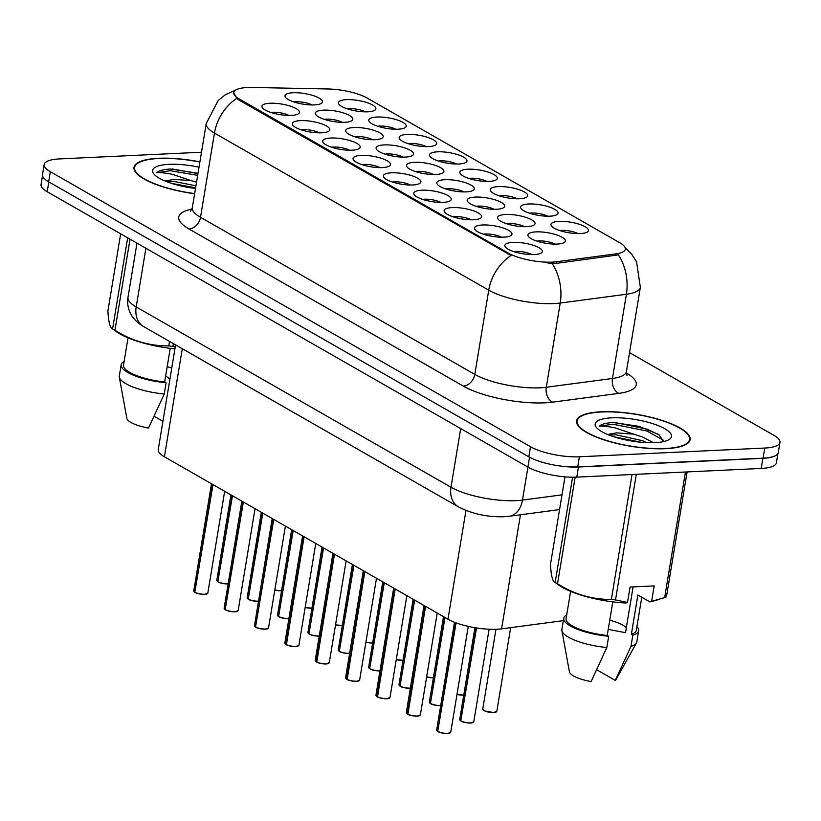 <?xml version="1.0" encoding="UTF-8"?>
<svg xmlns="http://www.w3.org/2000/svg" width="821" height="821" viewBox="0 0 821 821"><rect width="100%" height="100%" fill="white"/><g stroke="black" fill="none" stroke-linecap="round" stroke-linejoin="round"><path stroke-width="1.23" d="M559.07 221.383A18.986 5.357 -170.6 0 1 581.155 224.913A18.986 5.357 -170.6 0 1 587.343 231.994A18.986 5.357 -170.6 0 1 580.324 233.554A18.986 5.357 -170.6 0 1 551.548 226.062A18.986 5.357 -170.6 0 1 559.07 221.383M577.963 233.595A11.863 3.346 9.4 0 0 561.944 230.403A11.863 3.346 9.4 0 0 559.912 230.609M467.98 169.208A18.986 5.357 -170.6 0 1 490.055 172.738A18.986 5.357 -170.6 0 1 496.253 179.809A18.986 5.357 -170.6 0 1 489.234 181.379A18.986 5.357 -170.6 0 1 460.448 173.888A18.986 5.357 -170.6 0 1 467.98 169.208M486.863 181.42A11.863 3.346 9.4 0 0 470.854 178.229A11.863 3.346 9.4 0 0 468.812 178.434M437.614 151.813A18.986 5.357 -170.6 0 1 459.688 155.343A18.986 5.357 -170.6 0 1 465.887 162.425A18.986 5.357 -170.6 0 1 458.867 163.984A18.986 5.357 -170.6 0 1 430.091 156.493A18.986 5.357 -170.6 0 1 437.614 151.813M456.507 164.026A11.863 3.346 9.4 0 0 440.487 160.834A11.863 3.346 9.4 0 0 438.455 161.039M407.257 134.418A18.986 5.357 -170.6 0 1 429.332 137.949A18.986 5.357 -170.6 0 1 435.52 145.03A18.986 5.357 -170.6 0 1 428.511 146.6A18.986 5.357 -170.6 0 1 399.724 139.098A18.986 5.357 -170.6 0 1 407.257 134.418M426.14 146.641A11.863 3.346 9.4 0 0 410.12 143.439A11.863 3.346 9.4 0 0 408.088 143.644M498.347 186.603A18.986 5.357 -170.6 0 1 520.422 190.133A18.986 5.357 -170.6 0 1 526.61 197.204A18.986 5.357 -170.6 0 1 519.601 198.774A18.986 5.357 -170.6 0 1 490.814 191.283A18.986 5.357 -170.6 0 1 498.347 186.603M517.23 198.815A11.863 3.346 9.4 0 0 501.221 195.624A11.863 3.346 9.4 0 0 499.178 195.829M528.714 203.988A18.986 5.357 -170.6 0 1 550.788 207.518A18.986 5.357 -170.6 0 1 556.977 214.599A18.986 5.357 -170.6 0 1 549.967 216.169A18.986 5.357 -170.6 0 1 521.181 208.667A18.986 5.357 -170.6 0 1 528.714 203.988M547.597 216.21A11.863 3.346 9.4 0 0 531.577 213.008A11.863 3.346 9.4 0 0 529.545 213.214M376.89 117.034A18.986 5.357 -170.6 0 1 398.965 120.564A18.986 5.357 -170.6 0 1 405.153 127.635A18.986 5.357 -170.6 0 1 398.144 129.205A18.986 5.357 -170.6 0 1 369.358 121.713A18.986 5.357 -170.6 0 1 376.89 117.034M395.773 129.246A11.863 3.346 9.4 0 0 379.764 126.054A11.863 3.346 9.4 0 0 377.722 126.26M346.524 99.639A18.986 5.357 -170.6 0 1 368.598 103.169A18.986 5.357 -170.6 0 1 374.797 110.24A18.986 5.357 -170.6 0 1 367.777 111.81A18.986 5.357 -170.6 0 1 338.991 104.318A18.986 5.357 -170.6 0 1 346.524 99.639M365.407 111.851A11.863 3.346 9.4 0 0 349.397 108.659A11.863 3.346 9.4 0 0 347.355 108.865M536.021 231.881A18.986 5.357 -170.6 0 1 558.095 235.411A18.986 5.357 -170.6 0 1 564.294 242.482A18.986 5.357 -170.6 0 1 557.274 244.053A18.986 5.357 -170.6 0 1 528.498 236.561A18.986 5.357 -170.6 0 1 536.021 231.881M554.914 244.094A11.863 3.346 9.4 0 0 538.894 240.902A11.863 3.346 9.4 0 0 536.862 241.107M505.664 214.486A18.986 5.357 -170.6 0 1 527.739 218.017A18.986 5.357 -170.6 0 1 533.927 225.098A18.986 5.357 -170.6 0 1 526.918 226.658A18.986 5.357 -170.6 0 1 498.131 219.166A18.986 5.357 -170.6 0 1 505.664 214.486M524.547 226.699A11.863 3.346 9.4 0 0 508.527 223.507A11.863 3.346 9.4 0 0 506.495 223.712M414.564 162.312A18.986 5.357 -170.6 0 1 436.639 165.842A18.986 5.357 -170.6 0 1 442.837 172.913A18.986 5.357 -170.6 0 1 435.818 174.483A18.986 5.357 -170.6 0 1 407.042 166.991A18.986 5.357 -170.6 0 1 414.564 162.312M433.457 174.524A11.863 3.346 9.4 0 0 417.437 171.332A11.863 3.346 9.4 0 0 415.405 171.538M475.297 197.091A18.986 5.357 -170.6 0 1 497.372 200.622A18.986 5.357 -170.6 0 1 503.56 207.703A18.986 5.357 -170.6 0 1 496.551 209.273A18.986 5.357 -170.6 0 1 467.765 201.771A18.986 5.357 -170.6 0 1 475.297 197.091M494.18 209.314A11.863 3.346 9.4 0 0 478.171 206.112A11.863 3.346 9.4 0 0 476.129 206.317M444.931 179.707A18.986 5.357 -170.6 0 1 467.005 183.237A18.986 5.357 -170.6 0 1 473.204 190.308A18.986 5.357 -170.6 0 1 466.184 191.878A18.986 5.357 -170.6 0 1 437.398 184.386A18.986 5.357 -170.6 0 1 444.931 179.707M463.814 191.919A11.863 3.346 9.4 0 0 447.804 188.727A11.863 3.346 9.4 0 0 445.762 188.933M323.474 110.137A18.986 5.357 -170.6 0 1 345.549 113.667A18.986 5.357 -170.6 0 1 351.747 120.738A18.986 5.357 -170.6 0 1 344.728 122.308A18.986 5.357 -170.6 0 1 315.941 114.817A18.986 5.357 -170.6 0 1 323.474 110.137M342.357 122.35A11.863 3.346 9.4 0 0 326.348 119.158A11.863 3.346 9.4 0 0 324.305 119.363M353.841 127.522A18.986 5.357 -170.6 0 1 375.915 131.052A18.986 5.357 -170.6 0 1 382.104 138.133A18.986 5.357 -170.6 0 1 375.094 139.703A18.986 5.357 -170.6 0 1 346.308 132.202A18.986 5.357 -170.6 0 1 353.841 127.522M372.724 139.744A11.863 3.346 9.4 0 0 356.714 136.543A11.863 3.346 9.4 0 0 354.672 136.748M384.207 144.917A18.986 5.357 -170.6 0 1 406.282 148.447A18.986 5.357 -170.6 0 1 412.47 155.528A18.986 5.357 -170.6 0 1 405.461 157.088A18.986 5.357 -170.6 0 1 376.675 149.596A18.986 5.357 -170.6 0 1 384.207 144.917M403.09 157.129A11.863 3.346 9.4 0 0 387.071 153.938A11.863 3.346 9.4 0 0 385.039 154.143M293.107 92.742A18.986 5.357 -170.6 0 1 315.182 96.273A18.986 5.357 -170.6 0 1 321.38 103.343A18.986 5.357 -170.6 0 1 314.361 104.914A18.986 5.357 -170.6 0 1 285.585 97.422A18.986 5.357 -170.6 0 1 293.107 92.742M312.001 104.955A11.863 3.346 9.4 0 0 295.981 101.763A11.863 3.346 9.4 0 0 293.949 101.968M300.424 120.625A18.986 5.357 -170.6 0 1 322.499 124.156A18.986 5.357 -170.6 0 1 328.698 131.237A18.986 5.357 -170.6 0 1 321.678 132.807A18.986 5.357 -170.6 0 1 292.892 125.305A18.986 5.357 -170.6 0 1 300.424 120.625M319.307 132.848A11.863 3.346 9.4 0 0 303.298 129.646A11.863 3.346 9.4 0 0 301.256 129.851M330.791 138.02A18.986 5.357 -170.6 0 1 352.866 141.551A18.986 5.357 -170.6 0 1 359.054 148.632A18.986 5.357 -170.6 0 1 352.045 150.192A18.986 5.357 -170.6 0 1 323.258 142.7A18.986 5.357 -170.6 0 1 330.791 138.02M349.674 150.233A11.863 3.346 9.4 0 0 333.654 147.041A11.863 3.346 9.4 0 0 331.622 147.246M361.158 155.415A18.986 5.357 -170.6 0 1 383.233 158.946A18.986 5.357 -170.6 0 1 389.421 166.016A18.986 5.357 -170.6 0 1 382.401 167.587A18.986 5.357 -170.6 0 1 353.625 160.095A18.986 5.357 -170.6 0 1 361.158 155.415M380.041 167.628A11.863 3.346 9.4 0 0 364.021 164.436A11.863 3.346 9.4 0 0 361.989 164.641M391.514 172.81A18.986 5.357 -170.6 0 1 413.589 176.341A18.986 5.357 -170.6 0 1 419.788 183.411A18.986 5.357 -170.6 0 1 412.768 184.982A18.986 5.357 -170.6 0 1 383.992 177.49A18.986 5.357 -170.6 0 1 391.514 172.81M410.408 185.023A11.863 3.346 9.4 0 0 394.388 181.831A11.863 3.346 9.4 0 0 392.356 182.036M421.881 190.195A18.986 5.357 -170.6 0 1 443.956 193.725A18.986 5.357 -170.6 0 1 450.154 200.806A18.986 5.357 -170.6 0 1 443.135 202.377A18.986 5.357 -170.6 0 1 414.348 194.875A18.986 5.357 -170.6 0 1 421.881 190.195M440.764 202.418A11.863 3.346 9.4 0 0 424.755 199.216A11.863 3.346 9.4 0 0 422.712 199.421M452.248 207.59A18.986 5.357 -170.6 0 1 474.322 211.12A18.986 5.357 -170.6 0 1 480.511 218.201A18.986 5.357 -170.6 0 1 473.501 219.761A18.986 5.357 -170.6 0 1 444.715 212.27A18.986 5.357 -170.6 0 1 452.248 207.59M471.131 219.802A11.863 3.346 9.4 0 0 455.111 216.611A11.863 3.346 9.4 0 0 453.079 216.816M482.615 224.985A18.986 5.357 -170.6 0 1 504.689 228.515A18.986 5.357 -170.6 0 1 510.878 235.586A18.986 5.357 -170.6 0 1 503.868 237.156A18.986 5.357 -170.6 0 1 475.082 229.664A18.986 5.357 -170.6 0 1 482.615 224.985M501.498 237.197A11.863 3.346 9.4 0 0 485.478 234.006A11.863 3.346 9.4 0 0 483.446 234.211M512.971 242.38A18.986 5.357 -170.6 0 1 535.046 245.91A18.986 5.357 -170.6 0 1 541.244 252.981A18.986 5.357 -170.6 0 1 534.225 254.551A18.986 5.357 -170.6 0 1 505.449 247.059A18.986 5.357 -170.6 0 1 512.971 242.38M531.864 254.592A11.863 3.346 9.4 0 0 515.845 251.4A11.863 3.346 9.4 0 0 513.813 251.606M270.058 103.241A18.986 5.357 -170.6 0 1 292.132 106.771A18.986 5.357 -170.6 0 1 298.331 113.842A18.986 5.357 -170.6 0 1 291.311 115.412A18.986 5.357 -170.6 0 1 262.535 107.92A18.986 5.357 -170.6 0 1 270.058 103.241M288.951 115.453A11.863 3.346 9.4 0 0 272.931 112.261A11.863 3.346 9.4 0 0 270.889 112.467M563.35 620.645L501.58 628.845A35.59 10.047 -170.6 0 1 496.859 629.255A35.59 10.047 -170.6 0 1 447.968 619.208L164.405 456.784A35.59 10.047 -170.6 0 1 158.248 449.6L175.591 344.871M556.515 261.755A32.04 9.041 -170.6 0 1 552.256 262.125A32.04 9.041 -170.6 0 1 508.261 253.084L239.28 99.013A32.04 9.041 -170.6 0 1 233.749 92.557A32.04 9.041 -170.6 0 1 252.221 87.457L328 88.976A32.04 9.041 -170.6 0 1 367.203 98.068L619.773 242.749A32.04 9.041 -170.6 0 1 625.315 249.204A32.04 9.041 -170.6 0 1 615.894 253.874L556.515 261.755L556.238 263.387L548.048 263.1M665.564 448.687A57.542 16.246 9.4 0 0 690.122 439.635A57.542 16.246 9.4 0 0 660.977 420.065A57.542 16.246 9.4 0 0 601.146 411.793A57.542 16.246 9.4 0 0 576.578 420.845A57.542 16.246 9.4 0 0 605.734 440.415A57.542 16.246 9.4 0 0 665.564 448.687M199.893 161.881A57.542 16.246 9.4 0 0 158.566 158.289A57.542 16.246 9.4 0 0 134.008 167.34A57.542 16.246 9.4 0 0 194.618 193.735M625.038 247.46L631.801 254.305L636.573 261.868L640.349 287.34A47.464 13.403 -170.6 0 1 626.392 294.257L560.22 303.041A47.464 13.403 -170.6 0 1 553.918 303.585A47.464 13.403 -170.6 0 1 488.741 290.182A41.522 31.732 -60.2 0 1 511.052 255.495L239.096 100.121L236.766 98.387L233.728 92.65M201.494 152.234L59.369 158.925A35.59 10.047 9.4 0 0 44.18 164.518L42.507 174.627A35.59 10.047 9.4 0 0 48.655 181.8L528.827 456.845A35.59 10.047 9.4 0 0 577.717 466.892L763.089 458.159A35.59 10.047 9.4 0 0 778.277 452.566L779.95 442.457A35.59 10.047 9.4 0 0 773.793 435.274L629.543 352.65M236.766 98.387A41.522 31.732 119.8 0 0 214.455 133.074L488.741 290.182L474.795 374.407A47.464 13.403 9.4 0 0 539.982 387.799A47.464 13.403 9.4 0 0 546.283 387.255L612.456 378.481L626.392 294.257A41.522 29.228 -97.6 0 0 618.377 254.879L556.238 263.387M44.18 164.518A35.59 10.047 9.4 0 0 50.327 171.702L530.499 446.737A35.59 10.047 9.4 0 0 579.39 456.784L764.762 448.05A35.59 10.047 9.4 0 0 779.95 442.457M42.518 175.673L41.05 184.561A35.59 10.047 9.4 0 0 47.208 191.734L527.903 467.077A35.59 10.047 9.4 0 0 576.794 477.124L761.19 468.442A35.59 10.047 9.4 0 0 776.389 462.839L777.928 453.541M555.632 465.302A35.59 10.047 9.4 0 0 578.466 467.016L762.863 458.334A35.59 10.047 9.4 0 0 776.697 454.896M194.905 592.331L193.766 590.792A7.122 2.011 9.4 0 0 194.823 592.136L213.008 484.616M194.823 592.136L212.66 484.421M204.603 594.394A6.886 1.94 -170.6 0 1 195.326 592.546L195.172 592.331A7.122 2.011 9.4 0 0 204.768 594.24A7.122 2.011 9.4 0 0 207.816 593.121L204.655 594.404C199.205 593.942 196.075 593.326 195.254 592.526M217.955 581.832L216.816 580.303A7.122 2.011 9.4 0 0 217.873 581.637L232.476 495.771M217.873 581.637L232.127 495.576M218.304 582.027C219.125 582.828 222.255 583.454 227.704 583.905L228.156 583.875A6.886 1.94 -170.6 0 1 227.653 583.895A6.886 1.94 -170.6 0 1 218.376 582.048L218.222 581.832A7.122 2.011 9.4 0 0 227.828 583.741A7.122 2.011 9.4 0 0 228.176 583.721M601.475 411.978A56.947 16.081 9.4 0 0 577.163 420.937A56.947 16.081 9.4 0 0 606.021 440.313A56.947 16.081 9.4 0 0 665.236 448.502A56.947 16.081 9.4 0 0 689.537 439.543A56.947 16.081 9.4 0 0 660.689 420.167A56.947 16.081 9.4 0 0 601.475 411.978M608.248 629.368L625.51 632.693L633.094 586.902M626.32 627.778A26.826 7.574 9.4 0 0 609.757 620.214M653.383 442.704L642.761 437.059L633.863 434.176L616.479 432.872L607.643 434.514M608.925 435.027L616.161 434.832L642.176 440.62L646.835 442.642M663.625 441.595L658.781 434.535L638.995 426.315L613.195 422.538C606.093 422.907 601.444 424.139 599.248 426.243C602.429 425.873 607.632 426.386 614.867 427.803L633.863 434.176M655.004 442.642A38.69 10.919 9.4 0 0 669.31 439.451A38.69 10.919 9.4 0 0 656.687 425.032A38.69 10.919 9.4 0 0 611.696 417.838A38.69 10.919 9.4 0 0 596.354 427.372A38.69 10.919 9.4 0 0 655.004 442.642M564.981 476.847L550.46 564.52C551.127 575.911 552.697 581.884 555.17 582.448L559.06 585.291A55.766 15.743 9.4 0 0 625.725 603.014L627.501 602.44L615.504 599.946A64.069 18.093 9.4 0 1 611.368 599.412L632.047 474.528M572.596 477.206L555.17 582.448A64.069 18.093 9.4 0 0 557.521 583.793C574.495 594.414 592.444 599.617 611.368 599.412M566.685 615.011A37.971 10.724 9.4 0 0 563.74 618.305L561.872 629.533A37.971 10.724 9.4 0 0 561.892 630.631L569.425 671.855A23.727 6.701 9.4 0 0 591.13 681.543L606.832 647.512L608.689 636.285L607.242 635.454L612.794 601.855M561.892 630.631A37.971 10.724 9.4 0 0 606.832 647.512M563.74 618.305A37.971 10.724 9.4 0 0 608.689 636.285M570.605 591.346L566.08 618.695A35.59 10.047 9.4 0 0 607.242 635.454M627.501 602.44L630.046 587.046L654.183 585.907L651.638 601.3L664.651 597.626A64.069 18.093 9.4 0 0 666.436 596.816L687.115 471.931M651.638 601.3L649.863 601.875A55.766 15.743 9.4 0 0 653.721 600.962L658.524 599.576M636.306 474.322L615.504 599.946M575.172 477.186L557.521 583.793M664.651 597.626L685.453 472.013M596.764 669.813L615.268 680.414A23.727 6.701 9.4 0 0 616.007 679.562L636.429 642.976A37.971 10.724 9.4 0 0 636.788 641.94L638.656 630.713A37.971 10.724 9.4 0 0 636.922 626.639M649.863 601.875L637.876 595.009L631.37 634.315L632.827 635.146L630.969 646.373A37.971 10.724 9.4 0 0 636.429 642.976M630.969 646.373L615.268 680.414M632.827 635.146A37.971 10.724 9.4 0 0 638.656 630.713M631.37 634.315A35.59 10.047 9.4 0 0 636.306 630.323L641.786 597.247M599.248 426.243L612.918 424.2L646.969 431.025L663.614 440.364M614.867 422.476L647.256 429.239L659.591 435.13M613.975 436.823L641.252 442.262M199.862 162.055A56.947 16.081 9.4 0 0 158.894 158.474A56.947 16.081 9.4 0 0 134.593 167.433A56.947 16.081 9.4 0 0 194.649 193.571M171.763 368.024A26.826 7.574 9.4 0 0 167.176 366.71M196.527 182.241L191.283 180.671L173.898 179.368L165.062 181.01M166.345 181.523L173.58 181.328L195.932 185.813M198.015 173.252L170.614 169.034C163.512 169.403 158.864 170.635 156.667 172.738C159.849 172.369 165.052 172.882 172.287 174.298L191.283 180.671M199.01 167.186A38.69 10.919 9.4 0 0 169.116 164.333A38.69 10.919 9.4 0 0 153.773 173.867A38.69 10.919 9.4 0 0 195.501 188.43M120.666 233.811L107.89 311.015C108.546 322.396 110.117 328.379 112.59 328.944L116.479 331.787A55.766 15.743 9.4 0 0 174.924 348.874M127.676 237.833L112.59 328.944A64.069 18.093 9.4 0 0 114.94 330.288C131.914 340.91 149.863 346.113 168.798 345.898A64.069 18.093 9.4 0 0 172.923 346.431L175.232 347.057M124.104 361.507A37.971 10.724 9.4 0 0 121.159 364.801L119.302 376.028A37.971 10.724 9.4 0 0 119.312 377.126L126.845 418.341A23.727 6.701 9.4 0 0 148.55 428.039L164.251 394.008L166.109 382.781L164.662 381.95L170.224 348.35M119.312 377.126A37.971 10.724 9.4 0 0 164.251 394.008M121.159 364.801A37.971 10.724 9.4 0 0 166.109 382.781M128.025 337.841L123.499 365.191A35.59 10.047 9.4 0 0 164.662 381.95M168.798 345.898L169.537 341.403M173.395 343.619L172.923 346.431M130.026 239.178L114.94 330.288M165.668 375.854L169.916 379.169M154.184 416.309L162.938 421.317M156.667 172.738L170.337 170.696L197.666 175.335M172.287 168.972L197.964 173.549M171.394 183.319L195.603 187.814M225.262 609.716L224.133 608.187A7.122 2.011 9.4 0 0 225.19 609.521L243.365 502.011M225.19 609.521L243.026 501.816M234.97 611.778A6.886 1.94 -170.6 0 1 225.693 609.931L225.539 609.726A7.122 2.011 9.4 0 0 235.134 611.635A7.122 2.011 9.4 0 0 238.172 610.516L235.011 611.799C229.572 611.337 226.432 610.711 225.611 609.921M255.629 627.111L254.489 625.581A7.122 2.011 9.4 0 0 255.557 626.916L273.732 519.406M255.557 626.916L273.383 519.211M265.327 629.173A6.886 1.94 -170.6 0 1 256.049 627.326L255.906 627.121A7.122 2.011 9.4 0 0 265.501 629.03A7.122 2.011 9.4 0 0 268.539 627.911L265.378 629.184C259.939 628.732 256.799 628.106 255.978 627.316M285.995 644.506L284.856 642.976A7.122 2.011 9.4 0 0 285.924 644.311L286.262 644.526M295.693 646.568A6.886 1.94 -170.6 0 1 286.416 644.721L304.098 536.801M285.924 644.311L303.749 536.595M316.362 661.9L315.223 660.361A7.122 2.011 9.4 0 0 316.28 661.705L316.629 661.911M326.06 663.963A6.886 1.94 -170.6 0 1 316.783 662.116L334.465 554.185M316.28 661.705L334.116 553.99M248.311 599.227L247.183 597.688A7.122 2.011 9.4 0 0 248.24 599.032L262.833 513.166M248.24 599.032L262.484 512.961M258.523 601.249A6.886 1.94 -170.6 0 1 258.02 601.29A6.886 1.94 -170.6 0 1 248.742 599.443L248.589 599.227A7.122 2.011 9.4 0 0 258.184 601.136A7.122 2.011 9.4 0 0 258.543 601.116M278.678 616.612L277.539 615.083A7.122 2.011 9.4 0 0 278.606 616.417L293.2 530.551M278.606 616.417L292.851 530.356M288.889 618.644A6.886 1.94 -170.6 0 1 288.376 618.675A6.886 1.94 -170.6 0 1 279.099 616.828L278.955 616.622A7.122 2.011 9.4 0 0 288.551 618.531A7.122 2.011 9.4 0 0 288.91 618.511M309.045 634.007L307.906 632.478A7.122 2.011 9.4 0 0 308.973 633.812L323.566 547.946M308.973 633.812L323.217 547.751M319.246 636.039A6.886 1.94 -170.6 0 1 318.743 636.07A6.886 1.94 -170.6 0 1 309.466 634.223L309.322 634.007A7.122 2.011 9.4 0 0 318.917 635.926A7.122 2.011 9.4 0 0 319.277 635.895M339.412 651.402L338.273 649.873A7.122 2.011 9.4 0 0 339.33 651.207L353.933 565.341M339.33 651.207L353.584 565.146M349.11 653.465A6.886 1.94 -170.6 0 1 339.832 651.617L339.678 651.402A7.122 2.011 9.4 0 0 349.284 653.311A7.122 2.011 9.4 0 0 349.633 653.29M346.719 679.285L345.59 677.756A7.122 2.011 9.4 0 0 346.647 679.09L346.996 679.306M356.427 681.348A6.886 1.94 -170.6 0 1 347.15 679.501L364.832 571.58M346.647 679.09L364.483 571.385M377.085 696.68L375.946 695.151A7.122 2.011 9.4 0 0 377.013 696.485L377.362 696.701M386.783 698.743A6.886 1.94 -170.6 0 1 377.506 696.896L395.188 588.975M377.013 696.485L394.839 588.78M407.452 714.075L406.313 712.546A7.122 2.011 9.4 0 0 407.38 713.88L407.719 714.096M417.15 716.138A6.886 1.94 -170.6 0 1 407.873 714.291L425.555 606.37M407.38 713.88L425.206 606.165M437.819 731.47L436.68 729.931A7.122 2.011 9.4 0 0 437.737 731.275L456.066 622.862M437.737 731.275L455.706 622.729M447.517 733.533A6.886 1.94 -170.6 0 1 438.24 731.685L438.086 731.47A7.122 2.011 9.4 0 0 447.691 733.379A7.122 2.011 9.4 0 0 450.729 732.26L447.568 733.543C442.119 733.081 438.989 732.465 438.168 731.665M369.768 668.797L368.639 667.257A7.122 2.011 9.4 0 0 369.696 668.602L384.29 582.736M369.696 668.602L383.941 582.53M379.979 670.819A6.886 1.94 -170.6 0 1 379.476 670.86A6.886 1.94 -170.6 0 1 370.199 669.012L370.045 668.797A7.122 2.011 9.4 0 0 379.641 670.706A7.122 2.011 9.4 0 0 380 670.685M400.135 686.182L398.996 684.652A7.122 2.011 9.4 0 0 400.063 685.987L414.656 600.12M400.063 685.987L414.307 599.925M410.346 688.214A6.886 1.94 -170.6 0 1 409.833 688.244A6.886 1.94 -170.6 0 1 400.556 686.397L400.412 686.192A7.122 2.011 9.4 0 0 410.007 688.101A7.122 2.011 9.4 0 0 410.367 688.08M430.502 703.576L429.362 702.047A7.122 2.011 9.4 0 0 430.43 703.381L445.023 617.515M430.43 703.381L444.674 617.32M430.851 703.782C431.672 704.572 434.802 705.198 440.251 705.65L440.703 705.619A6.886 1.94 -170.6 0 1 440.2 705.639A6.886 1.94 -170.6 0 1 430.922 703.792L430.779 703.576A7.122 2.011 9.4 0 0 440.374 705.496A7.122 2.011 9.4 0 0 440.733 705.475M460.868 720.971L459.729 719.442A7.122 2.011 9.4 0 0 460.786 720.776L476.539 627.952M460.786 720.776L476.17 627.901M473.224 722.377A6.886 1.94 -170.6 0 1 470.566 723.034A6.886 1.94 -170.6 0 1 461.289 721.187L461.135 720.971A7.122 2.011 9.4 0 0 470.741 722.88A7.122 2.011 9.4 0 0 473.779 721.762L470.618 723.044C465.168 722.593 462.038 721.967 461.217 721.166M520.463 514.788L501.58 628.845M239.28 99.013L239.096 100.121M615.894 253.874L615.627 255.505M508.261 253.084L508.076 254.182M465.969 510.457L447.968 619.208M182.293 348.72L164.405 456.784M188.994 228.977A11.863 9.062 119.8 0 0 200.509 217.298L474.795 374.407A11.863 9.062 119.8 0 1 463.28 386.086L188.994 228.977A59.328 16.748 -170.6 0 1 191.94 209.068M192.309 207.723A47.464 13.403 9.4 0 0 200.509 217.298L214.455 133.074A47.464 13.403 -170.6 0 1 206.245 123.509L192.309 207.723L190.451 211.305M552.092 263.469A41.522 29.228 -97.6 0 1 560.22 303.041L546.283 387.255A11.863 8.354 82.4 0 0 552.636 402.157A59.328 16.748 -170.6 0 1 463.28 386.086M626.32 372.95A59.328 16.748 -170.6 0 1 618.808 393.372L552.636 402.157M50.327 171.702L48.655 181.8M530.499 446.737L528.827 456.845M579.39 456.784L577.717 466.892M764.762 448.05L763.089 458.159M618.808 393.372A11.863 8.354 82.4 0 1 612.456 378.481A47.464 13.403 9.4 0 0 626.413 371.564L627.008 375.546M145.902 248.27L136.194 306.931A23.727 18.134 119.8 0 0 143.706 326.614C137.815 323.105 133.659 319.153 131.237 314.751C128.138 309.332 127.05 303.534 127.984 297.356A47.464 13.403 9.4 0 0 136.194 306.931L450.996 487.243A47.464 13.403 9.4 0 0 516.173 500.646A47.464 13.403 9.4 0 0 522.474 500.092L527.944 467.098M460.704 428.583L450.996 487.243A23.727 18.134 119.8 0 0 458.508 506.926L143.706 326.614M761.19 468.442L762.863 458.334M576.794 477.124L578.466 467.016M527.903 467.077L529.535 457.235M47.208 191.734L48.829 181.903M559.553 509.595L509.164 516.286A23.727 16.707 -97.6 0 0 522.474 500.092L561.995 494.858M207.261 593.737A6.886 1.94 -170.6 0 1 204.696 594.383M194.844 592.259A6.886 1.94 -170.6 0 1 194.084 591.551M217.893 581.761A6.886 1.94 -170.6 0 1 217.134 581.063M274.83 589.899A7.122 2.011 9.4 0 0 281.234 590.638A7.122 2.011 9.4 0 0 281.593 590.617M274.799 590.063L281.11 590.802A6.886 1.94 -170.6 0 1 274.809 590.053M237.628 611.132A6.886 1.94 -170.6 0 1 235.063 611.778M225.2 609.644A6.886 1.94 -170.6 0 1 224.451 608.946M267.995 628.517A6.886 1.94 -170.6 0 1 265.429 629.173M255.567 627.039A6.886 1.94 -170.6 0 1 254.818 626.341M286.262 644.506A7.122 2.011 9.4 0 0 295.868 646.414A7.122 2.011 9.4 0 0 298.906 645.296L295.745 646.579C290.295 646.127 287.165 645.501 286.344 644.701M298.351 645.911A6.886 1.94 -170.6 0 1 295.796 646.558M285.934 644.434A6.886 1.94 -170.6 0 1 285.174 643.736M316.629 661.9A7.122 2.011 9.4 0 0 326.235 663.809A7.122 2.011 9.4 0 0 329.272 662.691L326.111 663.973C320.662 663.512 317.532 662.896 316.711 662.095M328.718 663.306A6.886 1.94 -170.6 0 1 326.153 663.953M316.301 661.829A6.886 1.94 -170.6 0 1 315.541 661.121M305.196 607.294A7.122 2.011 9.4 0 0 311.6 608.033A7.122 2.011 9.4 0 0 311.959 608.012M311.436 608.187A6.886 1.94 -170.6 0 1 305.166 607.448L311.929 608.166A6.886 1.94 -170.6 0 1 311.528 608.176M335.563 624.689A7.122 2.011 9.4 0 0 341.967 625.428A7.122 2.011 9.4 0 0 342.326 625.407M341.793 625.571A6.886 1.94 -170.6 0 1 335.532 624.843L342.295 625.561A6.886 1.94 -170.6 0 1 341.895 625.571M365.92 642.073A7.122 2.011 9.4 0 0 372.334 642.822A7.122 2.011 9.4 0 0 372.683 642.792M372.159 642.966A6.886 1.94 -170.6 0 1 365.899 642.238L372.662 642.946A6.886 1.94 -170.6 0 1 372.252 642.966M396.286 659.468A7.122 2.011 9.4 0 0 402.69 660.207A7.122 2.011 9.4 0 0 403.049 660.187M402.526 660.361A6.886 1.94 -170.6 0 1 396.266 659.622L403.029 660.341A6.886 1.94 -170.6 0 1 402.618 660.351M248.25 599.156A6.886 1.94 -170.6 0 1 247.501 598.447M278.617 616.54A6.886 1.94 -170.6 0 1 277.867 615.842M308.983 633.935A6.886 1.94 -170.6 0 1 308.224 633.237M349.613 653.434A6.886 1.94 -170.6 0 1 349.202 653.454C343.712 653.023 340.582 652.397 339.761 651.597M339.35 651.33A6.886 1.94 -170.6 0 1 338.591 650.632M346.996 679.295A7.122 2.011 9.4 0 0 356.591 681.204A7.122 2.011 9.4 0 0 359.629 680.086L356.468 681.368C351.029 680.907 347.888 680.281 347.067 679.49M359.085 680.701A6.886 1.94 -170.6 0 1 356.519 681.348M346.657 679.213A6.886 1.94 -170.6 0 1 345.908 678.515M377.362 696.69A7.122 2.011 9.4 0 0 386.958 698.599A7.122 2.011 9.4 0 0 389.996 697.481L386.835 698.753C381.396 698.302 378.255 697.676 377.434 696.885M389.452 698.086A6.886 1.94 -170.6 0 1 386.886 698.743M377.024 696.608A6.886 1.94 -170.6 0 1 376.275 695.91M407.719 714.075A7.122 2.011 9.4 0 0 417.325 715.984A7.122 2.011 9.4 0 0 420.362 714.865L417.201 716.148C411.752 715.696 408.622 715.07 407.801 714.27M419.808 715.481A6.886 1.94 -170.6 0 1 417.253 716.128M407.39 714.003A6.886 1.94 -170.6 0 1 406.631 713.305M450.175 732.876A6.886 1.94 -170.6 0 1 447.609 733.522M437.757 731.398A6.886 1.94 -170.6 0 1 436.998 730.69M369.707 668.725A6.886 1.94 -170.6 0 1 368.957 668.017M400.073 686.11A6.886 1.94 -170.6 0 1 399.324 685.412M430.44 703.505A6.886 1.94 -170.6 0 1 429.681 702.807M460.807 720.9A6.886 1.94 -170.6 0 1 460.047 720.202M426.653 676.863A7.122 2.011 9.4 0 0 433.057 677.602A7.122 2.011 9.4 0 0 433.416 677.582M432.893 677.756A6.886 1.94 -170.6 0 1 426.622 677.017L433.385 677.736A6.886 1.94 -170.6 0 1 432.985 677.746M457.02 694.258A7.122 2.011 9.4 0 0 463.424 694.997A7.122 2.011 9.4 0 0 463.783 694.977M463.249 695.141A6.886 1.94 -170.6 0 1 456.989 694.412L463.752 695.13A6.886 1.94 -170.6 0 1 463.352 695.141M482.779 708.944A7.122 2.011 9.4 0 0 486.381 711.366A7.122 2.011 9.4 0 0 493.79 712.392A7.122 2.011 9.4 0 0 496.828 711.263L493.667 712.546L484.718 710.904L482.779 708.944L495.966 629.286M493.616 712.536A6.886 1.94 -170.6 0 1 483.097 709.703M496.274 711.879A6.886 1.94 -170.6 0 1 493.708 712.536M236.099 89.848L225.426 94.702L218.222 100.419L206.245 123.509M640.349 287.34L626.413 371.564M509.164 516.286L504.012 516.737C487.428 517.199 472.26 513.925 458.508 506.926M127.984 297.356L136.963 243.149M207.816 593.121L224.667 491.297M193.766 590.792L211.49 483.754M216.816 580.303L230.947 494.899M576.783 423.236L577.163 420.937M689.158 441.842L689.537 439.543M134.213 169.731L134.593 167.433M238.172 610.516L255.033 508.692M224.133 608.187L241.846 501.138M268.539 627.911L285.4 526.087M254.489 625.581L272.213 518.533M298.906 645.296L315.757 543.481M284.856 642.976L302.58 535.928M329.272 662.691L346.123 560.866M315.223 660.361L332.946 553.323M258.523 601.27L258.061 601.3C252.622 600.839 249.481 600.213 248.66 599.422M247.183 597.688L261.314 512.294M288.879 618.665L288.428 618.695C282.988 618.234 279.848 617.608 279.027 616.817M277.539 615.083L291.681 529.689M319.246 636.049L318.794 636.08C313.345 635.628 310.215 635.002 309.394 634.212M307.906 632.478L322.048 547.073M338.273 649.873L352.414 564.468M359.629 680.086L376.49 578.261M345.59 677.756L363.303 570.708M389.996 697.481L406.857 595.656M375.946 695.151L393.67 588.103M420.362 714.865L437.213 613.051M406.313 712.546L424.036 605.498M450.729 732.26L468.257 626.382M436.68 729.931L454.506 622.267M379.979 670.839L379.518 670.87C374.078 670.408 370.938 669.782 370.117 668.992M368.639 667.257L382.771 581.863M410.336 688.234L409.884 688.265C404.445 687.803 401.305 687.177 400.484 686.387M398.996 684.652L413.137 599.258M429.362 702.047L443.504 616.643M473.779 721.762L489.09 629.235M459.729 719.442L474.918 627.696M496.828 711.263L510.672 627.634"/></g></svg>
